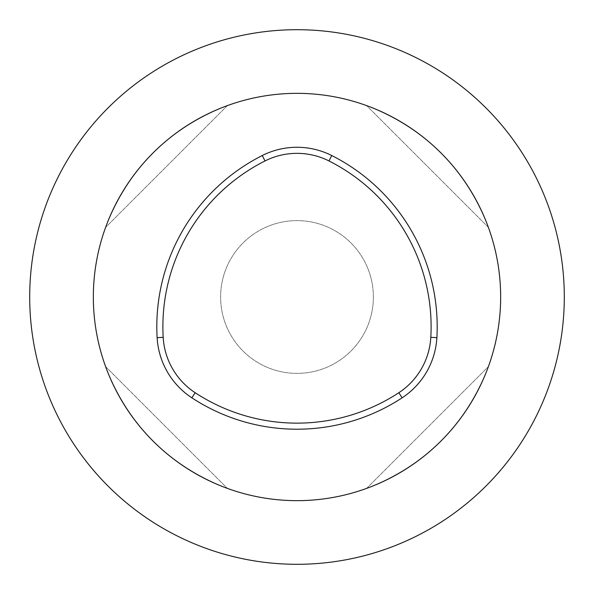<?xml version="1.0" encoding="UTF-8"?>
<svg xmlns="http://www.w3.org/2000/svg" width="594" height="594" viewBox="0 0 594 594"><rect width="100%" height="100%" fill="white"/><g stroke="black" fill="none" stroke-linecap="round" stroke-linejoin="round"><path stroke-width="0.45" stroke-dasharray="2.97 2.23" d="M105.613 366.632C128.319 425.096 168.904 465.681 227.368 488.387L105.613 366.632C128.319 425.096 168.904 465.681 227.368 488.387L105.613 366.632M366.632 488.387C425.096 465.681 465.681 425.096 488.387 366.632L366.632 488.387C425.096 465.681 465.681 425.096 488.387 366.632L366.632 488.387M488.387 227.368C465.681 168.904 425.096 128.319 366.632 105.613L488.387 227.368C465.681 168.904 425.096 128.319 366.632 105.613L488.387 227.368M227.368 105.613C168.904 128.319 128.319 168.904 105.613 227.368L227.368 105.613C168.904 128.319 128.319 168.904 105.613 227.368L227.368 105.613M93.34 297A203.66 203.66 0 0 1 398.826 120.627A203.66 203.66 0 0 1 398.826 473.373A203.66 203.66 0 0 1 93.34 297A203.66 203.66 0 0 1 398.826 120.627A203.66 203.66 0 0 1 398.826 473.373A203.66 203.66 0 0 1 93.34 297M373.374 297A76.374 76.374 0 0 0 258.813 230.858A76.374 76.374 0 0 0 258.813 363.142A76.374 76.374 0 0 0 373.374 297A76.374 76.374 0 0 0 258.813 230.858A76.374 76.374 0 0 0 258.813 363.142A76.374 76.374 0 0 0 373.374 297M29.7 297A267.3 267.3 0 0 0 430.65 528.489A267.3 267.3 0 0 0 430.65 65.511A267.3 267.3 0 0 0 29.7 297"/><path stroke-width="0.89" d="M93.34 297A203.66 203.66 0 0 1 398.826 120.627A203.66 203.66 0 0 1 398.826 473.373A203.66 203.66 0 0 1 93.34 297M564.3 297A267.3 267.3 0 0 1 297 564.3A267.3 267.3 0 0 1 29.7 297A267.3 267.3 0 0 1 297 29.7A267.3 267.3 0 0 1 564.3 297M398.826 392.723A185.655 185.655 0 0 1 195.174 392.723A71.094 71.094 0 0 1 163.187 337.325A185.655 185.655 0 0 1 265.013 160.952A71.094 71.094 0 0 1 328.987 160.952A185.655 185.655 0 0 1 430.813 337.325A71.094 71.094 0 0 1 398.826 392.723L402.16 397.802A77.168 77.168 0 0 0 436.88 337.667A191.728 191.728 0 0 0 331.719 155.524A77.168 77.168 0 0 0 262.281 155.524A191.728 191.728 0 0 0 157.12 337.667A77.168 77.168 0 0 0 191.84 397.802A191.728 191.728 0 0 0 402.16 397.802M262.281 155.524L265.013 160.952M157.12 337.667L163.187 337.325M191.84 397.802L195.174 392.723M436.88 337.667L430.813 337.325M331.719 155.524L328.987 160.952"/></g></svg>
